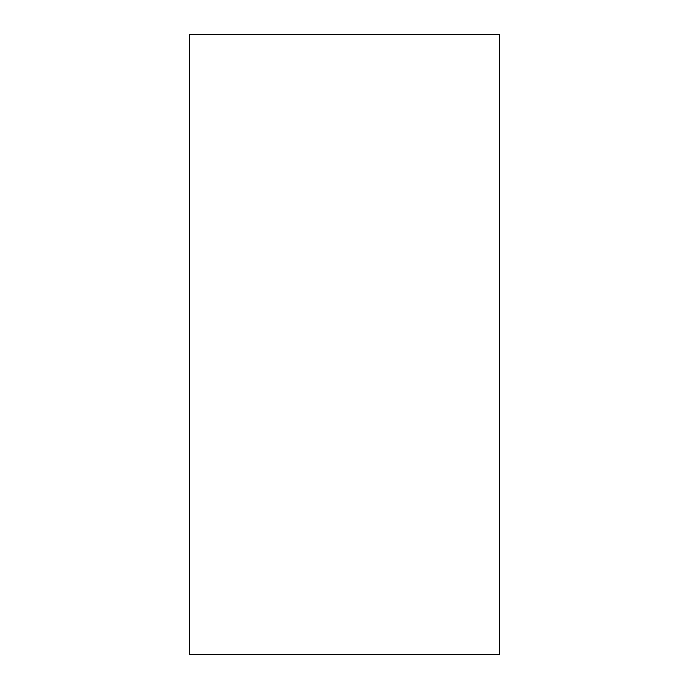 <?xml version="1.0" encoding="UTF-8"?>
<svg xmlns="http://www.w3.org/2000/svg" width="689" height="689" viewBox="0 0 689 689"><rect width="100%" height="100%" fill="white"/><g stroke="black" fill="none" stroke-linecap="round" stroke-linejoin="round"><path stroke-width="1.03" d="M344.5 654.55L499.525 654.55L499.525 34.45L189.475 34.45L189.475 654.55L344.5 654.55"/></g></svg>
